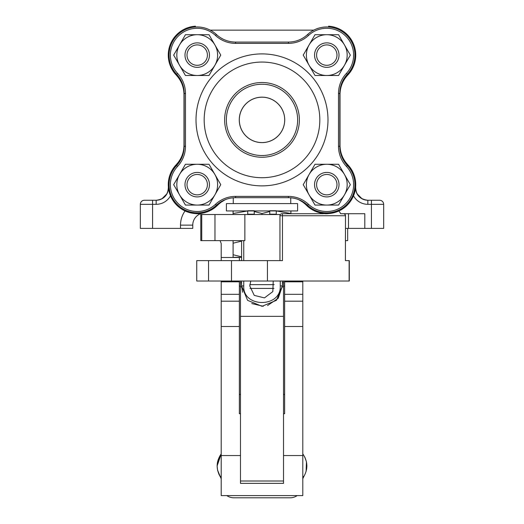 <?xml version="1.0" encoding="UTF-8"?>
<svg xmlns="http://www.w3.org/2000/svg" width="524" height="524" viewBox="0 0 524 524"><rect width="100%" height="100%" fill="white"/><g stroke="black" fill="none" stroke-linecap="round" stroke-linejoin="round"><path stroke-width="0.79" d="M225.3 199.651L221.082 202.225L225.3 199.651M221.076 202.231L218.927 203.98L221.076 202.231M225.196 199.696A28.964 28.964 0 0 0 217.742 205.107L217.774 205.074M298.7 199.651L302.918 202.225L298.7 199.651M302.924 202.231L305.073 203.98L302.924 202.231M306.226 205.074L306.258 205.107A28.964 28.964 0 0 0 298.804 199.696M328.594 27.019L328.594 26.2A28.964 28.964 0 0 1 347.766 75.063A28.145 28.145 0 0 0 340.017 94.464L340.017 145.312A28.145 28.145 0 0 0 347.766 164.706A28.964 28.964 0 0 1 346.98 205.421A28.964 28.964 0 0 1 306.258 205.107M349.986 167.333L346.482 163.436M321.317 213.111A12.235 12.235 0 0 1 323.419 213.713A12.235 12.235 0 0 0 321.317 213.111C325.895 214.408 331.777 213.687 338.956 210.949A24.477 24.477 0 0 1 340.659 213.713L364.802 213.713L364.802 228.399L345.499 228.399M369.931 200.253L367.848 200.253L367.848 204.327A16.316 16.316 0 0 1 353.517 195.812L355.436 188.863M323.419 213.713L281.991 213.713A2.037 0.478 90 0 1 282.462 215.75L345.401 215.75A2.037 1.939 -90 0 0 343.462 213.713A2.037 2.037 0 0 1 345.499 215.75L345.401 260.625L345.499 215.75M364.802 228.399L383.666 228.399L383.666 204.327A4.081 4.081 0 0 0 379.586 200.253L367.848 200.253C359.929 199.33 355.861 194.921 355.645 187.022L355.606 188.011M239.311 119.885A22.689 22.689 0 0 1 273.345 100.235A22.689 22.689 0 0 1 273.345 139.541A22.689 22.689 0 0 1 239.311 119.885M210.222 30.143L313.778 30.143M217.742 205.107A28.964 28.964 0 0 1 177.02 205.421A28.964 28.964 0 0 1 176.234 164.706A28.145 28.145 0 0 0 183.983 145.312L183.983 94.464A28.145 28.145 0 0 0 176.234 75.063A28.964 28.964 0 0 1 195.406 26.2L195.406 27.019M177.518 163.436L174.014 167.333M180.511 228.399L180.511 225.13A24.477 24.477 0 0 1 185.044 210.949C192.223 213.687 198.105 214.408 202.683 213.111A12.235 12.235 0 0 0 192.753 225.13L192.753 228.399L152.569 228.399L152.569 200.253L144.414 200.253L156.152 200.253C164.071 199.33 168.138 194.921 168.355 187.022A12.235 12.235 0 0 1 156.152 200.253L156.152 204.327A16.316 16.316 0 0 0 170.483 195.812M340.017 145.312C340.128 152.766 342.716 159.231 347.766 164.706M347.766 75.063C342.716 80.545 340.128 87.01 340.017 94.464M340.181 29.429L341.393 30.097M357.073 193.821L362.045 198.773M161.955 198.773L166.927 193.821M168.394 187.965L168.355 187.022M140.334 228.399L140.334 204.327L140.334 228.399L152.569 228.399M367.848 200.253A12.235 12.235 0 0 1 355.645 187.022M140.334 204.327A4.081 4.081 0 0 1 144.414 200.253A4.081 4.081 0 0 0 140.334 204.327L156.152 204.327M183.983 94.464C183.872 87.01 181.284 80.545 176.234 75.063M182.607 30.097L183.819 29.429M176.234 164.706C181.284 159.231 183.872 152.766 183.983 145.312M239.265 119.885A22.735 22.735 0 0 0 273.364 139.574A22.735 22.735 0 0 0 273.364 100.202A22.735 22.735 0 0 0 239.265 119.885M226.355 119.885A35.645 35.645 0 0 0 279.823 150.755A35.645 35.645 0 0 0 279.823 89.021A35.645 35.645 0 0 0 226.355 119.885A35.645 35.645 0 0 1 262 84.246A35.645 35.645 0 0 1 297.645 119.885A35.645 35.645 0 0 1 262 155.53A35.645 35.645 0 0 1 226.355 119.885M224.632 119.885A37.368 37.368 0 0 1 280.687 87.521A37.368 37.368 0 0 1 280.687 152.248A37.368 37.368 0 0 1 224.632 119.885M204.177 119.885A57.823 57.823 0 0 1 290.912 69.81A57.823 57.823 0 0 1 290.912 169.966A57.823 57.823 0 0 1 204.177 119.885M177.584 166.37A29.455 29.455 0 0 0 185.496 146.281L185.496 93.488A29.455 29.455 0 0 0 177.584 73.406A26.835 26.835 0 0 1 178.245 36.13A26.835 26.835 0 0 1 215.521 35.475A29.455 29.455 0 0 0 235.603 43.381L288.397 43.381A29.455 29.455 0 0 0 308.479 35.475A26.835 26.835 0 0 1 345.755 36.13A26.835 26.835 0 0 1 346.416 73.406A29.455 29.455 0 0 0 338.504 93.488L338.504 146.281A29.455 29.455 0 0 0 346.416 166.37A26.835 26.835 0 0 1 345.755 203.646A26.835 26.835 0 0 1 308.479 204.301A29.455 29.455 0 0 0 288.397 196.389L235.603 196.389A29.455 29.455 0 0 0 215.521 204.301A26.835 26.835 0 0 1 178.245 203.646A26.835 26.835 0 0 1 177.584 166.37L176.627 165.473A28.145 28.145 0 0 0 184.186 146.281L184.186 93.488A28.145 28.145 0 0 0 176.627 74.297A28.145 28.145 0 0 1 177.315 35.206A28.145 28.145 0 0 1 216.412 34.519A28.145 28.145 0 0 0 235.603 42.071L288.397 42.071A28.145 28.145 0 0 0 307.588 34.519A28.145 28.145 0 0 1 346.685 35.206A28.145 28.145 0 0 1 347.373 74.297A28.145 28.145 0 0 0 339.814 93.488L339.814 146.281A28.145 28.145 0 0 0 347.373 165.473A28.145 28.145 0 0 1 346.685 204.57A28.145 28.145 0 0 1 307.588 205.257A28.145 28.145 0 0 0 288.397 197.699L235.603 197.699A28.145 28.145 0 0 0 216.412 205.257A28.145 28.145 0 0 1 177.315 204.57A28.145 28.145 0 0 1 176.627 165.473M297.593 203.594L226.407 203.594L226.407 210.936L297.593 210.936L297.593 203.594M233.095 214.526L233.095 213.517L247.721 210.936M262 214.526L262 213.517L269.749 211.526M254.251 211.526L262 213.517M290.905 213.713L290.905 210.936M276.279 210.936L290.905 213.517M233.095 210.936L233.095 213.517M247.721 214.526L247.721 210.727L254.251 210.727M247.721 214.178L254.251 214.178L254.251 210.936M254.251 214.178L254.251 214.526M269.749 214.526L269.749 214.178L276.279 214.178L276.279 214.526M276.279 214.178L276.279 210.727L269.749 210.727M269.749 214.178L269.749 210.936M197.221 174.466A10.198 10.198 0 0 1 206.05 189.767A10.198 10.198 0 0 1 188.385 189.767A10.198 10.198 0 0 1 197.221 174.466M197.221 172.429A12.235 12.235 0 0 0 186.623 190.788A12.235 12.235 0 0 0 207.818 190.788A12.235 12.235 0 0 0 197.221 172.429M326.779 44.907A10.198 10.198 0 0 1 335.615 60.208A10.198 10.198 0 0 1 317.95 60.208A10.198 10.198 0 0 1 326.779 44.907M326.779 42.87A12.235 12.235 0 0 0 316.182 61.223A12.235 12.235 0 0 0 337.377 61.223A12.235 12.235 0 0 0 326.779 42.87M326.779 174.466A10.198 10.198 0 0 1 335.615 189.767A10.198 10.198 0 0 1 317.95 189.767A10.198 10.198 0 0 1 326.779 174.466M326.779 172.429A12.235 12.235 0 0 0 316.182 190.788A12.235 12.235 0 0 0 337.377 190.788A12.235 12.235 0 0 0 326.779 172.429M188.385 60.208A10.198 10.198 0 0 1 197.221 44.907A10.198 10.198 0 0 1 206.05 60.208A10.198 10.198 0 0 1 188.385 60.208M186.623 61.223A12.235 12.235 0 0 0 207.818 61.223A12.235 12.235 0 0 0 197.221 42.87A12.235 12.235 0 0 0 186.623 61.223M179.555 194.869L185.444 205.067L208.997 205.067L220.774 184.671L208.997 164.267L185.444 164.267L173.667 184.671L179.555 194.869A20.397 20.397 0 0 1 197.221 164.267A20.397 20.397 0 0 1 214.886 194.869A20.397 20.397 0 0 1 179.555 194.869M309.114 174.466L303.226 184.671L315.003 205.067L338.556 205.067L350.333 184.671L338.556 164.267L315.003 164.267L309.114 174.466A20.397 20.397 0 0 1 344.445 174.466A20.397 20.397 0 0 1 326.779 205.067A20.397 20.397 0 0 1 309.114 174.466M309.114 44.907L303.226 55.105L315.003 75.502L338.556 75.502L350.333 55.105L338.556 34.708L315.003 34.708L309.114 44.907A20.397 20.397 0 0 1 344.445 44.907A20.397 20.397 0 0 1 326.779 75.502A20.397 20.397 0 0 1 309.114 44.907M179.555 44.907L173.667 55.105L185.444 75.502L208.997 75.502L220.774 55.105L208.997 34.708L185.444 34.708L179.555 44.907A20.397 20.397 0 0 1 214.886 44.907A20.397 20.397 0 0 1 197.221 75.502A20.397 20.397 0 0 1 179.555 44.907M241.603 240.634L241.603 260.625M241.603 281.021L241.603 285.921L247.583 300.344L262.02 306.311L276.449 300.311L282.397 285.921L282.397 281.021M267.561 305.544L278.251 298.241L282.397 285.921L280.255 285.921C281.447 307.968 242.599 308.06 243.745 285.921L243.745 281.021M263.303 306.271L251.782 303.566M242.625 292.268L241.603 285.921L243.745 285.921M273.214 281.021L272.853 291.567L264.469 297.901L254.251 295.385L249.765 285.921L250.786 281.021M221.207 249.594L221.207 243.529L220.073 240.634M221.207 281.021L221.207 495.599L302.793 495.599L302.793 301.189L284.643 301.189L284.643 413.718L283.517 413.718M221.207 243.529L221.207 260.625M239.357 260.625L239.357 257.323M345.499 240.634L347.667 240.634L347.667 228.399M214.971 240.634L214.971 214.526L200.81 214.526L200.81 240.634L244.865 240.634L244.865 214.526L280.36 214.526M284.643 301.189L284.643 281.021M302.793 281.021L302.793 301.189M240.483 413.718L239.357 413.718L239.357 281.021M239.357 394.408L240.483 394.408M283.517 394.408L284.643 394.408M214.971 214.526L244.865 214.526M282.364 287.028L283.517 286.785L283.517 282.626L282.397 282.921M274.17 284.656L249.83 284.67M241.603 282.921L240.483 282.626L240.483 286.785L241.636 287.028M250.027 288.442L273.973 288.429M240.483 282.626L240.483 281.021M283.517 281.021L283.517 282.626M240.483 286.785L240.483 483.357L283.517 483.357L283.517 286.785M279.947 260.625L279.947 215.75A2.037 2.037 0 0 1 281.991 213.713A2.037 2.037 0 0 0 279.947 215.75L282.462 215.75L282.462 260.625L196.729 260.625L196.729 281.021L349.311 281.021L349.311 260.625L345.401 260.625M302.793 476.251L303.645 476.873M221.207 476.251L220.309 476.807L221.207 478.713M302.846 478.012L303.101 477.665M304.686 456.889L306.389 461.631L306.874 465.915L306.606 469.255M302.793 478.713L303.691 476.807C308.171 468.973 307.87 461.33 302.793 453.882M220.899 477.665L221.154 478.012M306.854 466.406L306.854 465.515M219.32 475.085L217.604 470.329L217.126 466.046M217.126 465.921L221.207 453.882C216.13 461.33 215.829 468.973 220.309 476.801L217.552 470.048M297.16 495.599A12.235 12.235 0 0 1 290.158 497.8L233.842 497.8A12.235 12.235 0 0 1 226.84 495.599M241.603 256.858L233.095 254.743L233.095 257.323L241.603 257.323M233.095 254.743L233.095 243.215L241.603 241.099M233.095 240.634L233.095 243.215M348.48 228.399L348.48 213.713M367.848 204.327L371.431 204.327L371.431 228.399M371.431 200.253L371.431 204.327L383.666 204.327A4.081 4.081 0 0 0 379.586 200.253M180.511 225.13L192.753 225.13M196.015 119.885A65.985 65.985 0 0 0 294.992 177.033A65.985 65.985 0 0 0 294.992 62.742A65.985 65.985 0 0 0 196.015 119.885M184.186 146.281L185.496 146.281M184.186 93.488L185.496 93.488M176.627 74.297L177.584 73.406M216.412 34.519L215.521 35.475M235.603 42.071L235.603 43.381M288.397 42.071L288.397 43.381M307.588 34.519L308.479 35.475M347.373 74.297L346.416 73.406M339.814 93.488L338.504 93.488M339.814 146.281L338.504 146.281M347.373 165.473L346.416 166.37M307.588 205.257L308.479 204.301M288.397 197.699L288.397 196.389M235.603 197.699L235.603 196.389M216.412 205.257L215.521 204.301M243.745 260.625L243.745 240.634M280.255 281.021L280.255 285.921M221.207 257.494L239.357 257.494M302.793 281.814L284.643 281.814M221.207 326.498L239.357 326.498M239.357 301.189L221.207 301.189M221.207 294.318L239.357 294.318M284.643 326.498L302.793 326.498M302.793 455.559L283.517 455.559M240.483 455.559L221.207 455.559M302.793 294.318L284.643 294.318M221.207 281.814L239.357 281.814M201.74 214.526L201.74 240.634M281.991 213.713A2.037 2.037 0 0 0 279.947 215.75M283.517 316.352L240.483 316.352M240.483 481.006L283.517 481.006M208.532 260.625L208.532 281.021M231.49 260.625L231.49 281.021M267.43 260.625L267.43 281.021M349.122 260.625L349.122 281.021M233.252 197.797L233.252 203.594M290.748 197.797L290.748 203.594M217.604 470.329L218.973 474.377M219.87 455.893L217.336 463.046M306.108 471.489L306.435 461.886M306.389 461.631L305.027 457.583M284.643 286.124L283.517 286.124M240.483 286.124L239.357 286.124"/></g></svg>
